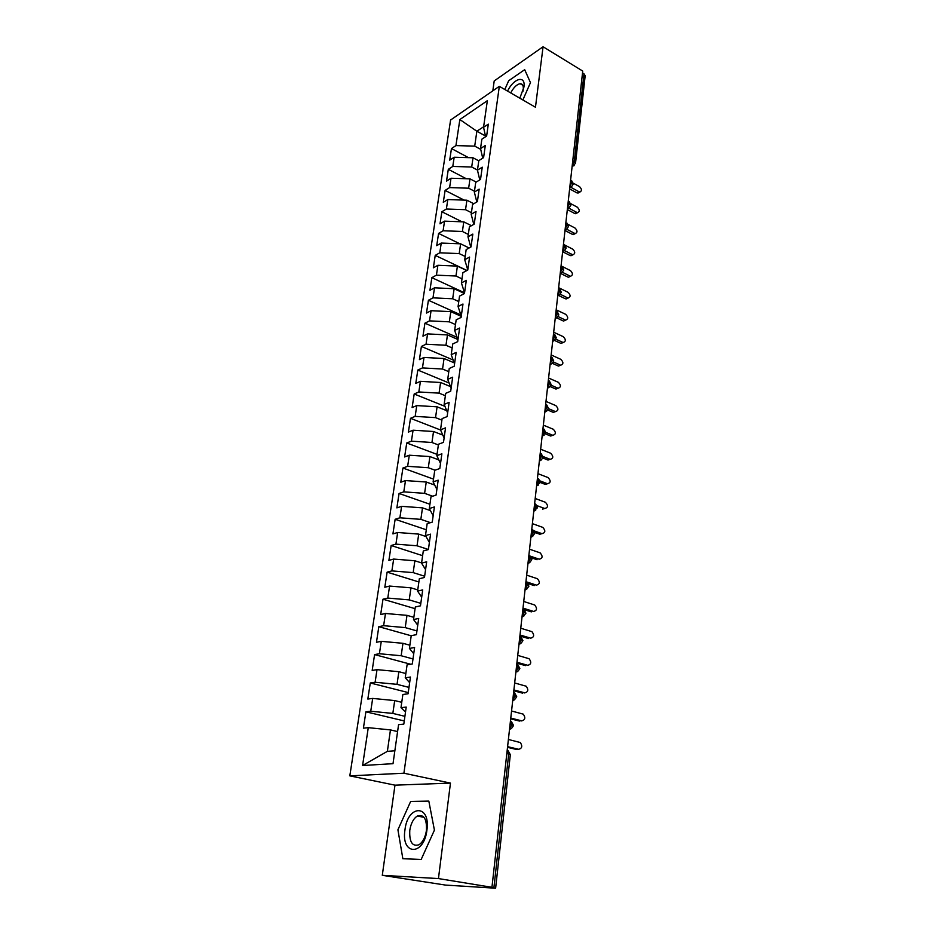 <?xml version="1.0" encoding="UTF-8"?>
<svg xmlns="http://www.w3.org/2000/svg" width="935" height="935" viewBox="0 0 935 935"><rect width="100%" height="100%" fill="white"/><g stroke="black" fill="none" stroke-linecap="round" stroke-linejoin="round"><path stroke-width="1.4" d="M382.286 875.324L438.445 878.573L450.46 783.109L394.979 785.166L382.286 875.324L445.586 885.094L495.62 888.215L490.104 887.198L491.95 887.315L582.727 71.072L543.071 46.75L494.206 80.936L492.815 90.847M394.979 785.166L349.819 775.863L450.6 120.019L499.325 86.336L403.92 773.21L349.819 775.863M368.273 727.664L362.581 765.508L393.016 763.685L398.579 724.637L403.815 724.111L406.211 707.07L400.986 707.69L402.868 694.483L408.081 693.793L410.442 677.045L405.241 677.805L407.087 664.82L412.288 663.99L414.602 647.511L409.413 648.422L411.236 635.648L416.414 634.666L418.693 618.467L413.527 619.531L415.315 606.967L420.469 605.833L422.714 589.903L417.571 591.107L419.336 578.742L424.467 577.479L426.676 561.795L421.556 563.139L423.286 550.972L428.394 549.57L430.567 534.142L425.472 535.615L427.166 523.647L432.262 522.116L434.401 506.945L429.317 508.535L431 496.754L436.072 495.106L438.176 480.169L433.115 481.887L434.763 470.293L439.812 468.517L441.881 453.814L436.844 455.649L438.468 444.242L443.494 442.349L445.539 427.868L440.514 429.831L442.115 418.588L447.129 416.589L449.127 402.33L444.137 404.399L445.714 393.331L450.693 391.227L452.669 377.191L447.701 379.365L449.244 368.472L454.211 366.251L456.163 352.425L451.208 354.704L452.727 343.975L457.683 341.649L459.599 328.045L454.655 330.417L456.163 319.852L461.095 317.433L462.977 304.027L458.068 306.505L459.541 296.091L464.45 293.567L466.308 280.36L461.411 282.931L462.872 272.669L467.757 270.063L469.592 257.055L464.718 259.72L466.156 249.61L471.018 246.91L472.829 234.089L467.979 236.835L469.393 226.878L474.232 224.096L476.02 211.462L471.182 214.29L472.584 204.473L477.399 201.609L479.152 189.15L474.349 192.072L475.716 182.395L480.52 179.45L482.25 167.178L477.458 170.17L478.813 160.633L483.594 157.606L485.3 145.509L480.532 148.583L481.864 139.175L486.632 136.066L488.315 124.145L483.559 127.289L487.345 100.688L459.856 119.54L455.929 145.603L451.465 148.56L449.7 160.154L454.176 157.244L452.785 166.442L448.309 169.328L446.521 181.098L451.009 178.246L449.606 187.584L445.107 190.401L443.295 202.322L447.807 199.552L446.381 209.019L441.869 211.754L440.023 223.839L444.546 221.151L443.108 230.758L438.573 233.411L436.715 245.671L441.25 243.065L439.789 252.801L435.231 255.372L433.349 267.819L437.907 265.283L436.423 275.159L431.853 277.66L429.936 290.271L434.506 287.828L432.998 297.844L428.417 300.252L426.477 313.05L431.07 310.7L429.539 320.869L424.934 323.183L422.959 336.168L427.575 333.9L426.021 344.22L421.404 346.441L419.406 359.613L424.022 357.45L422.456 367.923L417.816 370.05L415.783 383.42L420.434 381.34L418.833 391.964L414.182 393.997L412.113 407.567L416.776 405.591L415.152 416.379L410.488 418.307L408.396 432.087L413.071 430.205L411.423 441.156L406.737 442.98L404.61 456.97L409.308 455.205L407.637 466.32L402.927 468.038L400.776 482.226L405.486 480.578L403.791 491.857L399.07 493.47L396.872 507.88L401.606 506.338L399.876 517.803L395.143 519.287L392.922 533.92L397.667 532.494L395.914 544.135L391.157 545.514L388.902 560.369L393.67 559.072L391.882 570.899L387.113 572.138L384.823 587.238L389.603 586.058L387.791 598.073L382.999 599.195L380.674 614.529L385.477 613.489L383.63 625.69L378.827 626.672L376.466 642.263L381.281 641.34L379.411 653.74L374.584 654.594L372.177 670.43L377.015 669.647L375.122 682.258L370.283 682.971L367.829 699.053L372.679 698.422L370.751 711.231L365.901 711.804L363.411 728.155L368.273 727.664L390.456 729.908L387.37 751.343L394.85 750.793M404.913 716.327L392.84 713.417L394.699 700.572L401.746 702.314M370.751 711.231L392.84 713.417M372.679 698.422L394.699 700.572M408.992 687.4L397.036 684.35L398.859 671.704L405.848 673.527M375.122 682.258L397.036 684.35M377.015 669.647L398.859 671.704M400.986 707.69L405.509 712.084M413.001 658.941L401.162 655.739L402.962 643.303L409.869 645.208M379.411 653.74L401.162 655.739M381.281 641.34L402.962 643.303M405.241 677.805L409.659 682.644M416.94 630.926L405.229 627.595L406.994 615.347L413.843 617.334M383.63 625.69L405.229 627.595M385.477 613.489L406.994 615.347M409.413 648.422L413.738 653.694M420.82 603.356L409.226 599.884L410.968 587.834L417.746 589.903M387.791 598.073L409.226 599.884M389.603 586.058L410.968 587.834M413.527 619.531L417.746 625.199M424.642 576.217L413.165 572.617L414.871 560.766L421.58 562.905M391.882 570.899L413.165 572.617M393.67 559.072L414.871 560.766M417.571 591.107L421.697 597.173M428.405 549.5L417.033 545.783L418.716 534.107L425.963 536.515M395.914 544.135L417.033 545.783M397.667 532.494L418.716 534.107M421.556 563.139L425.577 569.59M430.509 522.653L420.843 519.357L422.503 507.857L430.369 510.58M399.876 517.803L420.843 519.357M401.606 506.338L422.503 507.857M425.472 535.615L429.399 542.44M432.695 496.204L424.607 493.341L426.243 482.016L434.611 485.031M403.791 491.857L424.607 493.341M405.486 480.578L426.243 482.016M429.317 508.535L433.162 515.723M435.032 470.2L428.3 467.722L429.913 456.572L438.714 459.856M407.637 466.32L428.3 467.722M409.308 455.205L429.913 456.572M433.115 481.887L436.867 489.414M438.363 444.931L431.947 442.489L433.524 431.502L442.699 435.055M411.423 441.156L431.947 442.489M413.071 430.205L433.524 431.502M436.844 455.649L440.514 463.526M441.893 420.142L435.535 417.629L437.089 406.818L446.568 410.605M415.152 416.379L435.535 417.629M416.776 405.591L437.089 406.818M440.514 429.831L444.102 438.024M445.376 395.715L439.064 393.144L440.595 382.497L450.343 386.517M418.833 391.964L439.064 393.144M420.434 381.34L440.595 382.497M444.137 404.399L447.643 412.908M448.788 371.651L442.547 369.033L444.055 358.526L454.024 362.768M422.456 367.923L442.547 369.033M424.022 357.45L444.055 358.526M447.701 379.365L451.126 388.177M452.166 347.949L445.972 345.26L447.468 334.917L457.624 339.37M426.021 344.22L445.972 345.26M427.575 333.9L447.468 334.917M451.208 354.704L454.562 363.808M455.497 324.574L449.349 321.839L450.822 311.647L461.247 316.346M429.539 320.869L449.349 321.839M431.07 310.7L450.822 311.647M454.655 330.417L457.94 339.802M458.769 301.549L452.68 298.768L454.13 288.716L464.461 293.496M432.998 297.844L452.68 298.768M434.506 287.828L454.13 288.716M458.068 306.505L461.271 316.159M461.995 278.852L455.964 276.012L457.402 266.113L466.799 270.577M436.423 275.159L455.964 276.012M437.907 265.283L457.402 266.113M461.411 282.931L464.555 292.854M465.186 256.471L459.202 253.595L460.616 243.825L469.113 247.974M439.789 252.801L459.202 253.595M441.25 243.065L460.616 243.825M464.718 259.72L467.781 269.899M468.318 234.416L462.393 231.483L463.783 221.864L471.45 225.686M443.108 230.758L462.393 231.483M444.546 221.151L463.783 221.864M467.979 236.835L470.749 247.062M471.415 212.666L465.536 209.697L466.904 200.207L473.823 203.736M446.381 209.019L465.536 209.697M447.807 199.552L466.904 200.207M471.182 214.29L473.788 224.342M474.466 191.219L468.645 188.204L469.989 178.842L476.207 182.091M449.606 187.584L468.645 188.204M451.009 178.246L469.989 178.842M474.349 192.072L476.803 201.96M477.469 170.065L471.696 167.014L473.028 157.781L478.778 160.855M452.785 166.442L471.696 167.014M454.176 157.244L473.028 157.781M477.458 170.17L479.772 179.906M572.769 160.61L574.289 161.463L583.989 73.83L582.517 72.93M583.989 73.83L585.17 75.712L575.516 163.239L574.289 161.463L572.232 165.437M480.707 149.355L474.711 146.117L476.862 131.239L485.452 135.961M455.929 145.603L474.711 146.117M459.856 119.54L476.862 131.239L483.64 126.751M480.532 148.583L482.717 158.167M438.445 878.573L491.95 887.315M499.325 86.336L535.463 107.245L543.071 46.75M450.46 783.109L403.92 773.21M522.864 99.963L530.472 82.642L524.687 69.681L508.663 80.737L504.818 89.515L508.663 80.737L524.687 69.681L530.472 82.642L522.864 99.963M428.826 801.096L410.652 801.459L397.913 829.777L402.856 858.727L421.182 859.44L434.424 830.128L428.826 801.096L434.424 830.128L421.182 859.44L402.856 858.727L397.913 829.777L410.652 801.459L428.826 801.096M397.585 731.567L390.456 729.908M362.581 765.508L387.37 751.343M483.559 127.289L485.616 136.732M451.465 148.56L468.517 157.653M579.092 192.481L576.895 192.855L578.952 191.722L570.479 187.094C570.701 187.795 571.612 186.801 573.225 184.113L570.443 181.519M448.309 169.328L466.308 178.725M445.107 190.401L464.134 200.102M441.869 211.754L461.983 221.794M438.573 233.411L459.891 243.801M435.231 255.372L466.997 270.472M431.853 277.66L464.344 292.713M428.417 300.252L460.675 314.815M424.934 323.183L456.911 337.231M421.404 346.441L453.043 359.952M417.816 370.05L449.034 382.988M414.182 393.997L444.896 406.339M410.488 418.307L440.595 430.018M406.737 442.98L437.019 454.375M402.927 468.038L433.501 479.129M399.07 493.47L429.925 504.257M395.143 519.287L426.302 529.771M391.157 545.514L422.608 555.67M387.113 572.138L418.868 581.967M382.999 599.195L415.07 608.673M378.827 626.672L411.213 635.788M374.584 654.594L410.675 664.247M370.283 682.971L408.256 692.578M365.901 711.804L404.259 720.943M569.485 207.5L568.059 208.154C568.118 208.949 569.064 207.944 570.899 205.151L568.094 202.603M567.113 228.853L565.605 229.507C565.675 230.314 566.657 229.309 568.55 226.492L565.722 223.979M564.705 250.498L563.104 251.164C563.232 251.959 564.249 250.942 566.166 248.114L563.314 245.648M562.262 272.447L560.568 273.125C560.649 273.99 561.713 272.962 563.747 270.051L560.86 267.632M559.784 294.724L557.996 295.39C558.066 296.29 559.165 295.261 561.292 292.304L558.382 289.932M557.272 317.304L555.378 317.982C555.647 318.812 556.792 317.771 558.814 314.873L555.869 312.547M554.712 340.223L552.725 340.889C553.053 341.649 554.245 340.609 556.29 337.757L553.321 335.501M552.129 363.47L550.131 364.147C550.844 364.673 552.047 363.621 553.73 360.98L550.727 358.771M547.513 387.698C548.109 388.376 549.312 387.324 551.136 384.542L548.097 382.392M544.848 411.622C544.965 412.592 546.18 411.54 548.494 408.455L545.432 406.363M542.148 435.897L545.818 432.718L542.732 430.684M539.413 460.534C540.056 461.212 541.295 460.149 543.106 457.344L539.986 455.368M536.632 485.557L540.348 482.331L537.193 480.438M533.803 510.954L537.555 507.717L534.364 505.87M530.94 536.737C531.197 537.672 532.459 536.585 534.715 533.476L531.501 531.711M528.018 562.928C528.614 563.676 529.876 562.578 531.84 559.633L528.579 557.938M525.061 589.517C525.645 590.265 526.931 589.155 528.906 586.198L525.61 584.574M522.057 616.527C522.221 617.509 523.518 616.399 525.938 613.185L522.607 611.63M519.007 643.97C520.035 644.379 521.333 643.257 522.91 640.592L519.544 639.119M519.837 668.443L516.447 667.041M512.754 700.175C513.409 700.958 514.729 699.812 516.728 696.727L513.292 695.418M509.552 728.961C510.171 728.085 510.3 731.006 513.56 725.466L510.078 724.251M578.952 191.722L579.969 192.002C582.061 190.822 581.909 189.022 579.501 186.603L573.202 183.143M576.895 192.855L569.625 188.882M576.86 213.063L574.663 213.46L576.72 212.362L577.678 212.631C579.864 211.462 579.723 209.65 577.281 207.173L570.759 203.666M574.663 213.46L567.323 209.545M576.72 212.362L568.679 208.061M574.604 233.925L572.395 234.358L574.464 233.282L575.352 233.54C577.631 232.383 577.514 230.548 575.025 228.035L568.153 224.412M572.395 234.358L564.997 230.501M574.464 233.282L566.692 229.227M572.313 255.08L570.093 255.535L572.173 254.495L573.003 254.741C575.364 253.595 575.282 251.737 572.746 249.166L565.254 245.309M570.093 255.535L562.636 251.737M572.173 254.495L564.588 250.627M569.999 276.515L570.619 276.222C573.062 275.1 573.003 273.219 570.432 270.589L561.058 265.891M567.755 276.994L560.264 273.277M569.847 275.989L562.449 272.307M519.825 98.198L523.927 87.072C525.867 74.847 513.783 78.072 507.553 91.092M522.864 91.572L523.226 89.666C523.623 85.751 522.607 83.776 520.187 83.718C516.833 84.302 513.677 87.376 510.709 92.927M426.933 830.058C430.708 803.995 407.777 804.532 404.96 829.848C400.788 855.396 423.917 856.366 426.933 830.058M426.442 830.444C426.909 818.838 423.871 814.034 417.302 816.033C413.434 818.604 410.921 823.361 409.787 830.28C409.226 841.979 412.3 846.806 419.009 844.761C422.854 842.131 425.332 837.351 426.442 830.444M567.639 298.253L568.188 298.008C570.736 296.898 570.701 295.004 568.083 292.316L558.639 287.688M565.394 298.768L558.464 295.402M567.487 297.798L560.299 294.291M565.254 320.296L565.722 320.086C568.375 318.999 568.363 317.082 565.698 314.335L556.173 309.801M562.987 320.834L556.606 317.818M565.102 319.899L558.066 316.568M562.835 342.654L563.232 342.49C565.979 341.427 566.002 339.487 563.291 336.682L553.684 332.217M560.556 343.215L554.513 340.433M562.683 342.315L555.776 339.125M560.369 365.328L560.696 365.199C563.548 364.159 563.595 362.207 560.836 359.332L551.159 354.949M558.09 365.912L552.328 363.329M560.229 365.047L553.415 361.985M557.879 388.329L558.125 388.235C561.082 387.219 561.152 385.243 558.359 382.31L548.588 378.02M555.589 388.925L550.119 386.552M557.727 388.095L550.984 385.162M555.343 411.657L555.507 411.587C558.569 410.617 558.686 408.618 555.834 405.615L545.982 401.407M553.053 412.277L547.817 410.068M555.203 411.482L548.459 408.642M552.772 435.324L552.865 435.289C556.033 434.354 556.173 432.332 553.286 429.247L543.352 425.144M550.481 435.967L545.432 433.898M552.643 435.219L545.841 432.426M547.992 460.043L550.166 459.33C553.45 458.43 553.625 456.397 550.692 453.241L540.664 449.232M547.863 459.997L542.931 458.045M550.037 459.284L543.106 456.537M547.489 483.746L545.257 484.388L547.442 483.734C550.832 482.869 551.031 480.812 548.062 477.575L537.952 473.671M545.21 484.377L540.325 482.507M547.396 483.711L540.243 480.976M544.754 508.523L542.522 509.119L544.719 508.5C548.167 507.635 548.401 505.566 545.421 502.282L535.194 498.472M544.719 508.5L537.216 505.742M533.967 530.811L541.996 533.663L539.799 534.236L541.996 533.663C545.444 532.798 545.713 530.706 542.803 527.387L532.389 523.647M539.799 534.236L534.68 532.424M539.133 559.223L539.238 559.2C542.686 558.324 542.978 556.22 540.149 552.865L529.549 549.196M537.029 559.726L531.594 557.879M539.238 559.2L530.274 556.138M536.234 585.17L536.445 585.123C539.881 584.246 540.208 582.119 537.45 578.73L526.662 575.142M534.212 585.602L528.263 583.662M536.445 585.123L525.938 581.687L527.398 585.158L525.096 589.295M533.277 611.502L533.593 611.443C537.029 610.567 537.403 608.416 534.715 604.992L523.74 601.486M531.361 611.864L524.477 609.725M533.593 611.443L522.992 608.124M530.262 638.243L530.706 638.161C534.13 637.284 534.539 635.11 531.922 631.651L520.76 628.226M528.462 638.535L519.895 635.999L521.356 639.657L519.03 643.818M530.706 638.161L520.012 634.982M527.2 665.381L527.772 665.299C531.197 664.411 531.629 662.214 529.093 658.731L517.745 655.388M525.517 665.626L516.868 663.184M527.772 665.299L516.973 662.249M524.067 692.952L524.804 692.858C528.205 691.958 528.684 689.749 526.218 686.232L514.671 682.971M522.525 693.127L513.806 690.79M524.804 692.858L513.899 689.937M520.889 720.943L521.777 720.862C525.178 719.938 525.68 717.718 523.296 714.165L511.55 710.997M519.486 721.072L510.685 718.84M521.777 720.862L510.767 718.068M517.651 749.367L518.703 749.297C522.092 748.374 522.642 746.118 520.327 742.542L508.383 739.468M516.4 749.449L507.518 747.334M518.703 749.297L507.588 746.656M493.89 887.818L508.71 753.984L506.817 753.552M495.62 888.215L510.335 754.685L508.71 753.984L507.226 749.87M570.584 180.221L571.975 182.36L569.918 186.24M574.137 165.682L572.15 166.208M568.246 201.259L569.649 203.433L567.568 207.325M571.834 186.451L569.836 187M565.874 222.588L567.276 224.797L565.196 228.713M563.466 244.222L564.88 246.454L562.788 250.393M561.035 266.124L562.449 268.427L560.334 272.377M558.557 288.331L559.983 290.715L557.856 294.677M556.056 310.852L557.482 313.318L555.343 317.292M553.52 333.713L554.946 336.249L552.795 340.235M550.937 356.889L552.363 359.507L550.201 363.516M548.319 380.416L549.757 383.116L547.571 387.137M545.666 404.282L547.104 407.064L544.906 411.096M549.5 387.055L547.501 387.744M542.978 428.499L544.415 431.374L542.207 435.418M546.823 410.991L544.848 411.692M540.243 453.078L541.681 456.046L539.46 460.102M544.112 435.289L542.136 435.99M537.461 478.03L538.911 481.093L536.667 485.16M541.353 459.95L539.401 460.663M534.645 503.369L536.094 506.513L533.838 510.603M538.56 484.984L536.608 485.697M531.793 529.081L533.242 532.319L530.975 536.433M535.708 510.393L533.78 511.118M528.883 555.191L530.344 558.534L528.053 562.66M532.821 536.199L530.916 536.924M529.888 562.402L528.006 563.127M522.934 608.638L524.395 612.191L522.081 616.34M526.896 589.015L525.038 589.74M523.869 616.048L522.034 616.761M516.81 663.792L518.27 667.555L515.921 671.739M520.783 643.514L518.983 644.215M513.666 692.029L515.138 695.909L512.766 700.093M517.639 671.412L515.886 672.101M510.475 720.71L511.948 724.707L509.563 728.914M514.449 699.754L512.731 700.444M511.2 728.564L509.528 729.23M573.225 184.102L571.741 180.806M572.08 166.757L575.516 163.239M570.899 205.139L569.403 201.831M569.777 187.479L570.479 187.094M568.55 226.469L567.031 223.149M566.166 248.102L564.611 244.76M563.747 270.04L562.169 266.674M561.304 292.293L559.691 288.903M558.814 314.861L557.178 311.437M556.29 337.745L554.63 334.309M553.73 360.98L552.036 357.497M551.136 384.542L549.406 381.036M548.494 408.443L546.741 404.913M545.818 432.718L544.03 429.142M543.106 457.344L541.271 453.732M540.348 482.331L538.478 478.685M537.555 507.693L535.638 504.012M534.715 533.453L532.763 529.736M531.84 559.621L529.829 555.846M528.906 586.187L526.861 582.365M525.938 613.173L523.834 609.281M522.91 640.58L520.76 636.63M515.91 671.844C516.833 670.933 516.576 673.843 519.848 668.431L517.639 664.411M516.728 696.715L514.46 692.625M513.56 725.466L511.235 721.306M510.335 754.685L507.95 750.431M579.969 192.002L577.912 193.136M577.678 212.631L575.621 213.729M575.352 233.54L573.284 234.615M573.003 254.741L570.923 255.769M570.619 276.222L568.527 277.227M522.77 85.225L520.187 83.718M424.034 817.33L417.302 816.033M568.188 298.008L566.084 298.978M565.722 320.086L563.618 321.032M563.232 342.49L561.105 343.39M560.696 365.199L558.557 366.064M558.125 388.235L555.974 389.053M555.507 411.587L553.356 412.382M552.865 435.289L550.692 436.037M547.442 483.734L545.257 484.388"/></g></svg>
